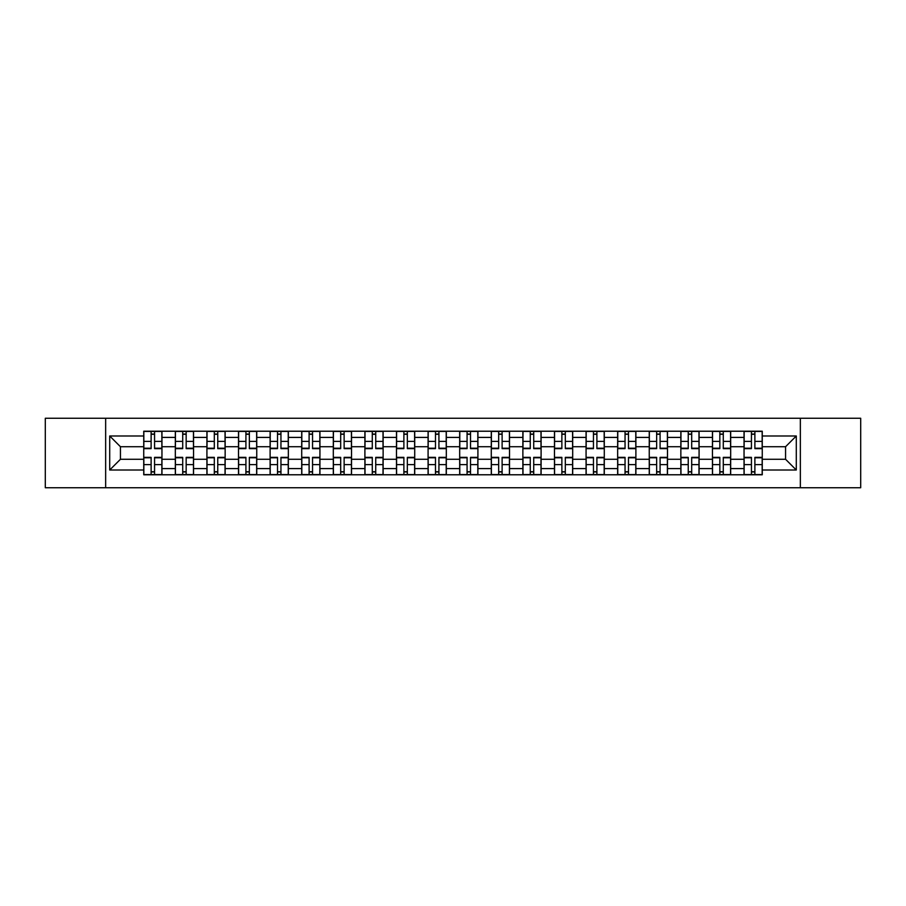 <?xml version="1.0" encoding="UTF-8"?>
<svg xmlns="http://www.w3.org/2000/svg" width="906" height="906" viewBox="0 0 906 906"><rect width="100%" height="100%" fill="white"/><g stroke="black" fill="none" stroke-linecap="round" stroke-linejoin="round"><path stroke-width="1.36" d="M800.349 487.734L860.7 487.734L860.7 418.266L45.3 418.266L45.3 487.734L800.349 487.734L800.349 418.266M175.322 474.778L175.322 437.405L161.959 437.405L161.959 474.778M161.959 437.405L161.959 431.222M175.322 437.405L175.322 431.222M193.556 431.222L193.556 474.778M206.919 474.778L206.919 431.222M225.152 431.222L225.152 474.778M238.516 474.778L238.516 431.222M256.749 431.222L256.749 474.778M270.113 474.778L270.113 431.222M288.346 431.222L288.346 474.778M301.709 474.778L301.709 431.222M319.931 431.222L319.931 474.778M333.306 474.778L333.306 431.222M351.528 431.222L351.528 474.778M364.903 474.778L364.903 431.222M383.125 431.222L383.125 474.778M396.488 474.778L396.488 431.222M414.721 431.222L414.721 474.778M428.085 474.778L428.085 431.222M446.318 431.222L446.318 474.778M459.682 474.778L459.682 431.222M477.915 431.222L477.915 474.778M491.279 474.778L491.279 431.222M509.512 431.222L509.512 474.778M522.875 474.778L522.875 431.222M541.097 431.222L541.097 474.778M554.472 474.778L554.472 431.222M572.694 431.222L572.694 474.778M586.069 474.778L586.069 431.222M604.291 431.222L604.291 474.778M617.654 474.778L617.654 431.222M635.887 431.222L635.887 474.778M649.251 474.778L649.251 431.222M667.484 431.222L667.484 474.778M680.848 474.778L680.848 431.222M699.081 431.222L699.081 474.778M712.444 474.778L712.444 431.222M730.678 431.222L730.678 474.778M744.041 474.778L744.041 431.222M744.041 459.274L730.678 459.274M712.444 459.274L699.081 459.274M680.848 459.274L667.484 459.274M649.251 459.274L635.887 459.274M617.654 459.274L604.291 459.274M586.069 459.274L572.694 459.274M554.472 459.274L541.097 459.274M522.875 459.274L509.512 459.274M491.279 459.274L477.915 459.274M459.682 459.274L446.318 459.274M428.085 459.274L414.721 459.274M396.488 459.274L383.125 459.274M364.903 459.274L351.528 459.274M333.306 459.274L319.931 459.274M301.709 459.274L288.346 459.274M270.113 459.274L256.749 459.274M238.516 459.274L225.152 459.274M206.919 459.274L193.556 459.274M175.322 459.274L161.959 459.274M744.041 446.726L730.678 446.726M712.444 446.726L699.081 446.726M680.848 446.726L667.484 446.726M649.251 446.726L635.887 446.726M617.654 446.726L604.291 446.726M586.069 446.726L572.694 446.726M554.472 446.726L541.097 446.726M522.875 446.726L509.512 446.726M491.279 446.726L477.915 446.726M459.682 446.726L446.318 446.726M428.085 446.726L414.721 446.726M396.488 446.726L383.125 446.726M364.903 446.726L351.528 446.726M333.306 446.726L319.931 446.726M301.709 446.726L288.346 446.726M270.113 446.726L256.749 446.726M238.516 446.726L225.152 446.726M206.919 446.726L193.556 446.726M175.322 446.726L161.959 446.726M120.441 459.274L143.737 459.274L143.737 446.726L120.441 446.726L120.441 459.274L109.705 470.01L109.705 435.99L143.737 435.99L143.737 446.726M762.263 446.726L762.263 459.274L785.559 459.274L785.559 446.726L762.263 446.726L762.263 431.222L143.737 431.222L143.737 435.99M762.263 435.99L796.295 435.99L796.295 470.01L762.263 470.01L762.263 459.274M143.737 459.274L143.737 474.778L762.263 474.778L762.263 470.01M143.737 470.01L109.705 470.01M105.651 487.734L105.651 418.266M154.564 471.732L151.121 471.732M151.121 434.268L154.564 434.268M186.16 471.732L182.718 471.732M182.718 434.268L186.16 434.268M217.757 471.732L214.314 471.732M214.314 434.268L217.757 434.268M249.354 471.732L245.911 471.732M245.911 434.268L249.354 434.268M280.951 471.732L277.508 471.732M277.508 434.268L280.951 434.268M312.547 471.732L309.105 471.732M309.105 434.268L312.547 434.268M344.133 471.732L340.69 471.732M340.69 434.268L344.133 434.268M375.73 471.732L372.287 471.732M372.287 434.268L375.73 434.268M407.326 471.732L403.883 471.732M403.883 434.268L407.326 434.268M438.923 471.732L435.48 471.732M435.48 434.268L438.923 434.268M470.52 471.732L467.077 471.732M467.077 434.268L470.52 434.268M502.117 471.732L498.674 471.732M498.674 434.268L502.117 434.268M533.713 471.732L530.27 471.732M530.27 434.268L533.713 434.268M565.31 471.732L561.867 471.732M561.867 434.268L565.31 434.268M596.895 471.732L593.453 471.732M593.453 434.268L596.895 434.268M628.492 471.732L625.049 471.732M625.049 434.268L628.492 434.268M660.089 471.732L656.646 471.732M656.646 434.268L660.089 434.268M691.686 471.732L688.243 471.732M688.243 434.268L691.686 434.268M723.282 471.732L719.84 471.732M719.84 434.268L723.282 434.268M754.879 471.732L751.436 471.732M751.436 434.268L754.879 434.268M109.705 435.99L120.441 446.726M785.559 459.274L796.295 470.01M785.559 446.726L796.295 435.99M154.564 448.64L154.564 431.426L161.857 431.426L161.857 448.64L154.564 448.64M151.121 434.065L154.564 434.065M155.175 431.426L143.828 431.426L143.828 448.64L151.121 448.64L151.121 431.426L150.521 431.426M151.121 457.36L151.121 474.574L143.828 474.574L143.828 457.36L151.121 457.36M154.564 471.935L151.121 471.935M150.521 474.574L161.857 474.574L161.857 457.36L154.564 457.36L154.564 474.574L155.175 474.574M186.16 448.64L186.16 431.426L193.454 431.426L193.454 448.64L186.16 448.64M182.718 434.065L186.16 434.065M186.772 431.426L175.424 431.426L175.424 448.64L182.718 448.64L182.718 431.426L182.106 431.426M217.757 448.64L217.757 431.426L225.05 431.426L225.05 448.64L217.757 448.64M214.314 434.065L217.757 434.065M218.369 431.426L207.021 431.426L207.021 448.64L214.314 448.64L214.314 431.426L213.703 431.426M182.718 457.36L182.718 474.574L175.424 474.574L175.424 457.36L182.718 457.36M186.16 471.935L182.718 471.935M182.106 474.574L193.454 474.574L193.454 457.36L186.16 457.36L186.16 474.574L186.772 474.574M214.314 457.36L214.314 474.574L207.021 474.574L207.021 457.36L214.314 457.36M217.757 471.935L214.314 471.935M213.703 474.574L225.05 474.574L225.05 457.36L217.757 457.36L217.757 474.574L218.369 474.574M249.354 448.64L249.354 431.426L256.647 431.426L256.647 448.64L249.354 448.64M245.911 434.065L249.354 434.065M249.965 431.426L238.618 431.426L238.618 448.64L245.911 448.64L245.911 431.426L245.299 431.426M280.951 448.64L280.951 431.426L288.244 431.426L288.244 448.64L280.951 448.64M277.508 434.065L280.951 434.065M281.551 431.426L270.214 431.426L270.214 448.64L277.508 448.64L277.508 431.426L276.896 431.426M312.547 448.64L312.547 431.426L319.829 431.426L319.829 448.64L312.547 448.64M309.105 434.065L312.547 434.065M313.148 431.426L301.811 431.426L301.811 448.64L309.105 448.64L309.105 431.426L308.493 431.426M245.911 457.36L245.911 474.574L238.618 474.574L238.618 457.36L245.911 457.36M249.354 471.935L245.911 471.935M245.299 474.574L256.647 474.574L256.647 457.36L249.354 457.36L249.354 474.574L249.965 474.574M277.508 457.36L277.508 474.574L270.214 474.574L270.214 457.36L277.508 457.36M280.951 471.935L277.508 471.935M276.896 474.574L288.244 474.574L288.244 457.36L280.951 457.36L280.951 474.574L281.551 474.574M309.105 457.36L309.105 474.574L301.811 474.574L301.811 457.36L309.105 457.36M312.547 471.935L309.105 471.935M308.493 474.574L319.829 474.574L319.829 457.36L312.547 457.36L312.547 474.574L313.148 474.574M344.133 448.64L344.133 431.426L351.426 431.426L351.426 448.64L344.133 448.64M340.69 434.065L344.133 434.065M344.744 431.426L333.408 431.426L333.408 448.64L340.69 448.64L340.69 431.426L340.09 431.426M340.69 457.36L340.69 474.574L333.408 474.574L333.408 457.36L340.69 457.36M344.133 471.935L340.69 471.935M340.09 474.574L351.426 474.574L351.426 457.36L344.133 457.36L344.133 474.574L344.744 474.574M375.73 448.64L375.73 431.426L383.023 431.426L383.023 448.64L375.73 448.64M372.287 434.065L375.73 434.065M376.341 431.426L365.005 431.426L365.005 448.64L372.287 448.64L372.287 431.426L371.687 431.426M372.287 457.36L372.287 474.574L365.005 474.574L365.005 457.36L372.287 457.36M375.73 471.935L372.287 471.935M371.687 474.574L383.023 474.574L383.023 457.36L375.73 457.36L375.73 474.574L376.341 474.574M407.326 448.64L407.326 431.426L414.62 431.426L414.62 448.64L407.326 448.64M403.883 434.065L407.326 434.065M407.938 431.426L396.59 431.426L396.59 448.64L403.883 448.64L403.883 431.426L403.283 431.426M403.883 457.36L403.883 474.574L396.59 474.574L396.59 457.36L403.883 457.36M407.326 471.935L403.883 471.935M403.283 474.574L414.62 474.574L414.62 457.36L407.326 457.36L407.326 474.574L407.938 474.574M438.923 448.64L438.923 431.426L446.216 431.426L446.216 448.64L438.923 448.64M435.48 434.065L438.923 434.065M439.535 431.426L428.187 431.426L428.187 448.64L435.48 448.64L435.48 431.426L434.869 431.426M435.48 457.36L435.48 474.574L428.187 474.574L428.187 457.36L435.48 457.36M438.923 471.935L435.48 471.935M434.869 474.574L446.216 474.574L446.216 457.36L438.923 457.36L438.923 474.574L439.535 474.574M470.52 448.64L470.52 431.426L477.813 431.426L477.813 448.64L470.52 448.64M467.077 434.065L470.52 434.065M471.131 431.426L459.784 431.426L459.784 448.64L467.077 448.64L467.077 431.426L466.465 431.426M467.077 457.36L467.077 474.574L459.784 474.574L459.784 457.36L467.077 457.36M470.52 471.935L467.077 471.935M466.465 474.574L477.813 474.574L477.813 457.36L470.52 457.36L470.52 474.574L471.131 474.574M502.117 448.64L502.117 431.426L509.41 431.426L509.41 448.64L502.117 448.64M498.674 434.065L502.117 434.065M502.717 431.426L491.38 431.426L491.38 448.64L498.674 448.64L498.674 431.426L498.062 431.426M498.674 457.36L498.674 474.574L491.38 474.574L491.38 457.36L498.674 457.36M502.117 471.935L498.674 471.935M498.062 474.574L509.41 474.574L509.41 457.36L502.117 457.36L502.117 474.574L502.717 474.574M533.713 448.64L533.713 431.426L540.995 431.426L540.995 448.64L533.713 448.64M530.27 434.065L533.713 434.065M534.314 431.426L522.977 431.426L522.977 448.64L530.27 448.64L530.27 431.426L529.659 431.426M530.27 457.36L530.27 474.574L522.977 474.574L522.977 457.36L530.27 457.36M533.713 471.935L530.27 471.935M529.659 474.574L540.995 474.574L540.995 457.36L533.713 457.36L533.713 474.574L534.314 474.574M565.31 448.64L565.31 431.426L572.592 431.426L572.592 448.64L565.31 448.64M561.867 434.065L565.31 434.065M565.91 431.426L554.574 431.426L554.574 448.64L561.867 448.64L561.867 431.426L561.256 431.426M561.867 457.36L561.867 474.574L554.574 474.574L554.574 457.36L561.867 457.36M565.31 471.935L561.867 471.935M561.256 474.574L572.592 474.574L572.592 457.36L565.31 457.36L565.31 474.574L565.91 474.574M596.895 448.64L596.895 431.426L604.189 431.426L604.189 448.64L596.895 448.64M593.453 434.065L596.895 434.065M597.507 431.426L586.171 431.426L586.171 448.64L593.453 448.64L593.453 431.426L592.852 431.426M593.453 457.36L593.453 474.574L586.171 474.574L586.171 457.36L593.453 457.36M596.895 471.935L593.453 471.935M592.852 474.574L604.189 474.574L604.189 457.36L596.895 457.36L596.895 474.574L597.507 474.574M628.492 448.64L628.492 431.426L635.785 431.426L635.785 448.64L628.492 448.64M625.049 434.065L628.492 434.065M629.104 431.426L617.756 431.426L617.756 448.64L625.049 448.64L625.049 431.426L624.449 431.426M625.049 457.36L625.049 474.574L617.756 474.574L617.756 457.36L625.049 457.36M628.492 471.935L625.049 471.935M624.449 474.574L635.785 474.574L635.785 457.36L628.492 457.36L628.492 474.574L629.104 474.574M660.089 448.64L660.089 431.426L667.382 431.426L667.382 448.64L660.089 448.64M656.646 434.065L660.089 434.065M660.701 431.426L649.353 431.426L649.353 448.64L656.646 448.64L656.646 431.426L656.035 431.426M656.646 457.36L656.646 474.574L649.353 474.574L649.353 457.36L656.646 457.36M660.089 471.935L656.646 471.935M656.035 474.574L667.382 474.574L667.382 457.36L660.089 457.36L660.089 474.574L660.701 474.574M691.686 448.64L691.686 431.426L698.979 431.426L698.979 448.64L691.686 448.64M688.243 434.065L691.686 434.065M692.297 431.426L680.95 431.426L680.95 448.64L688.243 448.64L688.243 431.426L687.631 431.426M688.243 457.36L688.243 474.574L680.95 474.574L680.95 457.36L688.243 457.36M691.686 471.935L688.243 471.935M687.631 474.574L698.979 474.574L698.979 457.36L691.686 457.36L691.686 474.574L692.297 474.574M723.282 448.64L723.282 431.426L730.576 431.426L730.576 448.64L723.282 448.64M719.84 434.065L723.282 434.065M723.894 431.426L712.546 431.426L712.546 448.64L719.84 448.64L719.84 431.426L719.228 431.426M719.84 457.36L719.84 474.574L712.546 474.574L712.546 457.36L719.84 457.36M723.282 471.935L719.84 471.935M719.228 474.574L730.576 474.574L730.576 457.36L723.282 457.36L723.282 474.574L723.894 474.574M754.879 448.64L754.879 431.426L762.173 431.426L762.173 448.64L754.879 448.64M751.436 434.065L754.879 434.065M755.479 431.426L744.143 431.426L744.143 448.64L751.436 448.64L751.436 431.426L750.825 431.426M751.436 457.36L751.436 474.574L744.143 474.574L744.143 457.36L751.436 457.36M754.879 471.935L751.436 471.935M750.825 474.574L762.173 474.574L762.173 457.36L754.879 457.36L754.879 474.574L755.479 474.574M712.444 437.405L699.081 437.405M680.848 437.405L667.484 437.405M649.251 437.405L635.887 437.405M617.654 437.405L604.291 437.405M586.069 437.405L572.694 437.405M554.472 437.405L541.097 437.405M522.875 437.405L509.512 437.405M491.279 437.405L477.915 437.405M459.682 437.405L446.318 437.405M428.085 437.405L414.721 437.405M396.488 437.405L383.125 437.405M364.903 437.405L351.528 437.405M333.306 437.405L319.931 437.405M301.709 437.405L288.346 437.405M270.113 437.405L256.749 437.405M238.516 437.405L225.152 437.405M206.919 437.405L193.556 437.405M744.041 437.405L730.678 437.405M712.444 468.595L699.081 468.595M680.848 468.595L667.484 468.595M649.251 468.595L635.887 468.595M617.654 468.595L604.291 468.595M586.069 468.595L572.694 468.595M554.472 468.595L541.097 468.595M522.875 468.595L509.512 468.595M491.279 468.595L477.915 468.595M459.682 468.595L446.318 468.595M428.085 468.595L414.721 468.595M396.488 468.595L383.125 468.595M364.903 468.595L351.528 468.595M333.306 468.595L319.931 468.595M301.709 468.595L288.346 468.595M270.113 468.595L256.749 468.595M238.516 468.595L225.152 468.595M206.919 468.595L193.556 468.595M175.322 468.595L161.959 468.595M744.041 468.595L730.678 468.595M154.564 448.221L161.857 448.221M154.564 441.381L161.857 441.381M143.828 448.221L151.121 448.221M143.828 441.381L151.121 441.381M151.121 457.779L143.828 457.779M151.121 464.619L143.828 464.619M161.857 457.779L154.564 457.779M161.857 464.619L154.564 464.619M186.16 448.221L193.454 448.221M186.16 441.381L193.454 441.381M175.424 448.221L182.718 448.221M175.424 441.381L182.718 441.381M217.757 448.221L225.05 448.221M217.757 441.381L225.05 441.381M207.021 448.221L214.314 448.221M207.021 441.381L214.314 441.381M182.718 457.779L175.424 457.779M182.718 464.619L175.424 464.619M193.454 457.779L186.16 457.779M193.454 464.619L186.16 464.619M214.314 457.779L207.021 457.779M214.314 464.619L207.021 464.619M225.05 457.779L217.757 457.779M225.05 464.619L217.757 464.619M249.354 448.221L256.647 448.221M249.354 441.381L256.647 441.381M238.618 448.221L245.911 448.221M238.618 441.381L245.911 441.381M280.951 448.221L288.244 448.221M280.951 441.381L288.244 441.381M270.214 448.221L277.508 448.221M270.214 441.381L277.508 441.381M312.547 448.221L319.829 448.221M312.547 441.381L319.829 441.381M301.811 448.221L309.105 448.221M301.811 441.381L309.105 441.381M245.911 457.779L238.618 457.779M245.911 464.619L238.618 464.619M256.647 457.779L249.354 457.779M256.647 464.619L249.354 464.619M277.508 457.779L270.214 457.779M277.508 464.619L270.214 464.619M288.244 457.779L280.951 457.779M288.244 464.619L280.951 464.619M309.105 457.779L301.811 457.779M309.105 464.619L301.811 464.619M319.829 457.779L312.547 457.779M319.829 464.619L312.547 464.619M344.133 448.221L351.426 448.221M344.133 441.381L351.426 441.381M333.408 448.221L340.69 448.221M333.408 441.381L340.69 441.381M340.69 457.779L333.408 457.779M340.69 464.619L333.408 464.619M351.426 457.779L344.133 457.779M351.426 464.619L344.133 464.619M375.73 448.221L383.023 448.221M375.73 441.381L383.023 441.381M365.005 448.221L372.287 448.221M365.005 441.381L372.287 441.381M372.287 457.779L365.005 457.779M372.287 464.619L365.005 464.619M383.023 457.779L375.73 457.779M383.023 464.619L375.73 464.619M407.326 448.221L414.62 448.221M407.326 441.381L414.62 441.381M396.59 448.221L403.883 448.221M396.59 441.381L403.883 441.381M403.883 457.779L396.59 457.779M403.883 464.619L396.59 464.619M414.62 457.779L407.326 457.779M414.62 464.619L407.326 464.619M438.923 448.221L446.216 448.221M438.923 441.381L446.216 441.381M428.187 448.221L435.48 448.221M428.187 441.381L435.48 441.381M435.48 457.779L428.187 457.779M435.48 464.619L428.187 464.619M446.216 457.779L438.923 457.779M446.216 464.619L438.923 464.619M470.52 448.221L477.813 448.221M470.52 441.381L477.813 441.381M459.784 448.221L467.077 448.221M459.784 441.381L467.077 441.381M467.077 457.779L459.784 457.779M467.077 464.619L459.784 464.619M477.813 457.779L470.52 457.779M477.813 464.619L470.52 464.619M502.117 448.221L509.41 448.221M502.117 441.381L509.41 441.381M491.38 448.221L498.674 448.221M491.38 441.381L498.674 441.381M498.674 457.779L491.38 457.779M498.674 464.619L491.38 464.619M509.41 457.779L502.117 457.779M509.41 464.619L502.117 464.619M533.713 448.221L540.995 448.221M533.713 441.381L540.995 441.381M522.977 448.221L530.27 448.221M522.977 441.381L530.27 441.381M530.27 457.779L522.977 457.779M530.27 464.619L522.977 464.619M540.995 457.779L533.713 457.779M540.995 464.619L533.713 464.619M565.31 448.221L572.592 448.221M565.31 441.381L572.592 441.381M554.574 448.221L561.867 448.221M554.574 441.381L561.867 441.381M561.867 457.779L554.574 457.779M561.867 464.619L554.574 464.619M572.592 457.779L565.31 457.779M572.592 464.619L565.31 464.619M596.895 448.221L604.189 448.221M596.895 441.381L604.189 441.381M586.171 448.221L593.453 448.221M586.171 441.381L593.453 441.381M593.453 457.779L586.171 457.779M593.453 464.619L586.171 464.619M604.189 457.779L596.895 457.779M604.189 464.619L596.895 464.619M628.492 448.221L635.785 448.221M628.492 441.381L635.785 441.381M617.756 448.221L625.049 448.221M617.756 441.381L625.049 441.381M625.049 457.779L617.756 457.779M625.049 464.619L617.756 464.619M635.785 457.779L628.492 457.779M635.785 464.619L628.492 464.619M660.089 448.221L667.382 448.221M660.089 441.381L667.382 441.381M649.353 448.221L656.646 448.221M649.353 441.381L656.646 441.381M656.646 457.779L649.353 457.779M656.646 464.619L649.353 464.619M667.382 457.779L660.089 457.779M667.382 464.619L660.089 464.619M691.686 448.221L698.979 448.221M691.686 441.381L698.979 441.381M680.95 448.221L688.243 448.221M680.95 441.381L688.243 441.381M688.243 457.779L680.95 457.779M688.243 464.619L680.95 464.619M698.979 457.779L691.686 457.779M698.979 464.619L691.686 464.619M723.282 448.221L730.576 448.221M723.282 441.381L730.576 441.381M712.546 448.221L719.84 448.221M712.546 441.381L719.84 441.381M719.84 457.779L712.546 457.779M719.84 464.619L712.546 464.619M730.576 457.779L723.282 457.779M730.576 464.619L723.282 464.619M754.879 448.221L762.173 448.221M754.879 441.381L762.173 441.381M744.143 448.221L751.436 448.221M744.143 441.381L751.436 441.381M751.436 457.779L744.143 457.779M751.436 464.619L744.143 464.619M762.173 457.779L754.879 457.779M762.173 464.619L754.879 464.619"/></g></svg>
